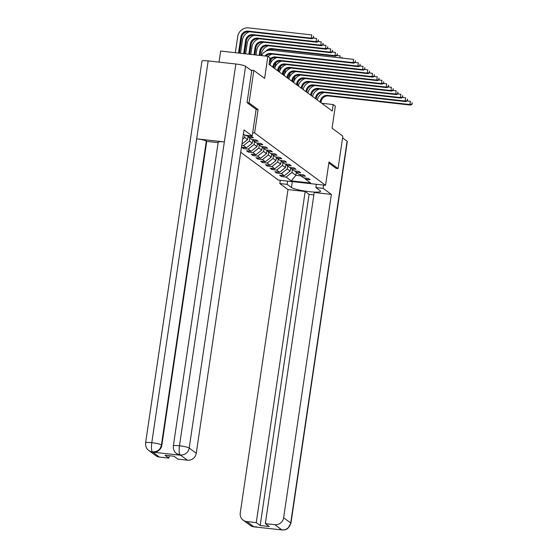 <?xml version="1.0" encoding="UTF-8"?>
<svg xmlns="http://www.w3.org/2000/svg" width="558" height="558" viewBox="0 0 558 558"><rect width="100%" height="100%" fill="white"/><g stroke="black" fill="none" stroke-linecap="round" stroke-linejoin="round"><path stroke-width="0.84" d="M240.714 152.278L278.344 180.06L325.551 185.312L254.629 132.95L252.683 132.734M219.029 62.133L220.661 51.064L267.868 56.316L269.988 57.886L269.033 64.372L332.247 111.042L333.203 104.555L321.722 103.272M336.125 168.397L338.043 168.607L342.835 136.145L332.066 128.194L335.33 106.118L333.203 104.555M250.779 70.099L253.841 70.441L264.604 78.392L267.868 56.316M256.136 109.361L258.082 109.577L249.042 102.902L247.131 102.693M249.042 102.902L253.841 70.441M304.549 177.974L305.484 179.216L310.143 179.732L308.323 178.393L303.664 177.876L300.755 175.721L305.414 176.244L303.594 174.898L298.935 174.382L296.026 172.227L300.678 172.75L298.858 171.404L294.206 170.887L291.29 168.739L295.949 169.255L294.129 167.909L289.469 167.393L286.561 165.245L291.213 165.761L289.393 164.415L284.74 163.899L281.825 161.75L286.484 162.266L284.664 160.927L280.004 160.404L277.096 158.256L281.755 158.772L279.935 157.433L275.275 156.91L272.36 154.761L277.019 155.277L275.199 153.938L270.546 153.422L267.631 151.267L272.29 151.79L270.47 150.444L265.81 149.928L262.902 147.772L267.554 148.295L265.734 146.949L261.081 146.433L258.166 144.285L262.825 144.801L261.005 143.455L256.345 142.939L253.437 140.79L258.089 141.307L256.268 139.96L251.616 139.444L248.701 137.296L253.36 137.812L251.539 136.473L246.88 135.95L245.959 135.266M305.484 179.216L310.646 183.024L291.248 180.869L286.094 177.06L281.434 176.544L281.602 175.421M241.733 145.422L243.504 145.617L246.42 147.765L241.76 147.249L243.581 148.595L248.24 149.112L251.149 151.26L246.496 150.744L248.31 152.09L252.969 152.606L255.885 154.754L251.226 154.238L253.046 155.577L257.705 156.101L260.614 158.249L255.955 157.733L257.775 159.072L262.434 159.595L265.343 161.743L260.691 161.227L262.511 162.566L267.163 163.082L270.079 165.238L265.42 164.715L267.24 166.061L271.899 166.577L274.808 168.732L270.156 168.209L271.976 169.555L276.629 170.071L279.544 172.22L274.885 171.704L276.705 173.05L281.365 173.566L284.273 175.714L279.614 175.198L281.434 176.544M290.62 167.846L290.146 171.09L287.231 168.941L287.656 166.054M299.82 174.48L300.755 175.721M284.273 175.714L290.146 171.09M281.365 173.566L287.231 168.941M285.891 164.359L285.41 167.595L282.501 165.447L282.927 162.559M295.084 170.985L296.026 172.227M279.544 172.22L285.41 167.595M276.629 170.071L282.501 165.447M281.162 160.864L280.681 164.101L277.765 161.953L278.198 159.065M290.355 167.491L291.29 168.739M274.808 168.732L280.681 164.101M271.899 166.577L277.765 161.953M276.426 157.37L275.952 160.606L273.036 158.458L273.462 155.577M285.619 163.996L286.561 165.245M270.079 165.238L275.952 160.606M267.163 163.082L273.036 158.458M271.697 153.875L271.216 157.119L268.307 154.964L268.733 152.083M280.89 160.502L281.825 161.75M265.343 161.743L271.216 157.119M262.434 159.595L268.307 154.964M266.961 150.381L266.487 153.624L263.571 151.469L263.997 148.588M276.154 157.007L277.096 158.256M260.614 158.249L266.487 153.624M257.705 156.101L263.571 151.469M262.232 146.887L261.751 150.13L258.842 147.982L259.268 145.094M271.425 153.52L272.36 154.761M255.885 154.754L261.751 150.13M252.969 152.606L258.842 147.982M257.496 143.392L257.022 146.635L254.106 144.487L254.532 141.599M266.696 150.025L267.631 151.267M251.149 151.26L257.022 146.635M248.24 149.112L254.106 144.487M252.767 139.905L252.286 143.141L249.377 140.993L249.803 138.105M261.96 146.531L262.902 147.772M246.42 147.765L252.286 143.141M243.504 145.617L249.377 140.993M248.038 136.41L247.557 139.646L244.648 137.498L244.99 135.162M257.231 143.036L258.166 144.285M241.928 144.083L247.557 139.646M242.667 139.054L244.648 137.498M252.495 139.542L253.437 140.79M247.766 136.047L248.701 137.296M258.082 109.577L254.629 132.95M338.043 168.607L329.004 161.939L325.551 185.312M296.333 172.457L295.907 175.345L301.013 175.91M292.392 169.548L291.967 172.436L295.907 175.345L291.248 180.869M286.094 177.06L291.967 172.436M243.581 148.595L243.748 147.472M248.31 152.09L248.477 150.967M253.046 155.577L253.213 154.461M257.775 159.072L257.942 157.949M262.511 162.566L262.679 161.443M267.24 166.061L267.408 164.938M271.976 169.555L272.137 168.432M276.705 173.05L276.873 171.927M264.945 55.988A6.626 6.354 126.4 0 1 270.867 53.463L353.095 62.608L353.577 59.364L271.348 50.22A9.939 9.528 -53.6 0 0 261.423 55.598M266.082 56.114A6.626 6.354 126.4 0 1 271.627 54.021L353.856 63.173L353.095 62.608L355.432 62.21L355.32 60.689L355.125 61.987M353.856 63.173L355.432 62.21M239.34 53.143L241.649 37.491A6.626 6.354 126.4 0 1 248.987 31.708L312.075 38.725L311.322 38.167L311.796 34.917L248.708 27.9A9.939 9.528 -53.6 0 0 237.701 36.577L235.323 52.696M238.51 53.052L240.889 36.933A6.626 6.354 126.4 0 1 248.226 31.143L311.322 38.167L313.652 37.77L313.54 36.242L313.352 37.546M312.075 38.725L313.652 37.77M243.407 134.066L244.871 135.148L252.209 135.964L244.02 129.916L196.27 453.256A7.952 7.624 126.4 0 1 187.467 460.197L177.96 459.143L174.047 456.249L164.987 455.244L168.9 458.132L159.4 457.079A7.952 7.624 126.4 0 1 155.828 455.684L148.742 450.452A7.952 7.624 -53.6 0 0 152.313 451.847L159.4 457.079M173.343 445.975A8.154 1.123 8.4 0 1 179.474 445.779C178.86 450.592 179.104 453.633 180.206 454.916L176.495 453.542L175.47 452.643C175.512 452.657 173.085 450.85 173.343 445.975L218.213 142.109A8.154 1.123 8.4 0 1 224.351 141.913L235.853 64.003A8.154 1.123 8.4 0 1 245.562 66.256L251.735 70.81L247.041 102.623L256.143 109.34L252.209 135.964M148.742 450.452L147.724 449.553C147.758 449.574 145.338 447.76 145.596 442.885L201.968 61.108A8.154 1.123 8.4 0 1 208.169 60.92L196.66 138.837A8.154 1.123 8.4 0 1 206.307 141.076L161.436 444.942L161.848 445.242A7.952 7.624 126.4 0 1 153.045 452.182L180.471 455.237A7.952 7.624 126.4 0 1 176.9 453.842L176.488 453.542M235.853 64.003L208.169 60.92M245.562 66.256L189.19 448.032A8.154 1.123 8.4 0 0 179.474 445.779L224.351 141.913L196.66 138.837L151.79 442.696C151.169 447.502 151.392 450.55 152.46 451.834L152.313 451.847M168.9 458.132L169.262 455.719M218.136 142.653L206.718 141.383L161.848 445.242M206.718 141.383L206.307 141.076M292.329 181.615L291.45 187.537A14.913 2.058 -171.6 0 0 307.374 191.429A14.913 2.058 -171.6 0 0 320.557 191.31A14.913 2.058 -171.6 0 0 320.159 190.731L315.849 187.551L323.187 188.367L331.375 194.414L283.631 517.754L290.711 522.986L347.09 141.209L342.577 137.875M291.45 187.537L287.147 184.356L279.809 183.54L287.998 189.587L305.163 191.499L256.262 522.63L246.755 521.57L254.023 526.85L281.909 529.926L274.829 524.694A7.952 7.624 -53.6 0 0 283.631 517.754M313.861 194.916L309.076 194.386L305.163 191.499M309.076 194.386L260.174 525.517L269.235 526.522L265.322 523.634L314.217 192.503L331.375 194.414M316.337 184.286L315.849 187.551M323.668 185.103L323.187 188.367M280.29 180.276L279.809 183.54M287.628 181.092L287.147 184.356M287.998 189.587L240.254 512.928A7.952 7.624 -53.6 0 0 246.755 521.57M347.09 141.209A8.154 1.123 8.4 0 1 347.306 141.523L290.934 523.299A8.154 1.123 8.4 0 0 290.711 522.986A7.952 7.624 126.4 0 1 281.909 529.926M265.322 523.634L274.829 524.694M260.174 525.517L256.262 522.63M336.23 168.404L328.843 163.02M256.129 526.801L254.162 526.836M256.792 526.871L254.023 526.85M290.934 523.299L287.621 528.656L285.166 529.814L281.762 529.933M269.772 59.371A6.626 6.354 126.4 0 1 275.603 56.958L357.831 66.102L358.313 62.859L354.979 62.489M269.402 61.854A6.626 6.354 126.4 0 1 276.363 57.516L358.585 66.667L357.831 66.102L360.161 65.704L360.05 64.184L359.861 65.481M272.178 54.084A9.939 9.528 -53.6 0 0 268.112 56.498M358.585 66.667L360.161 65.704M273.615 67.755L273.755 66.793A6.626 6.354 126.4 0 1 281.093 61.01L363.321 70.155L362.56 69.597L363.042 66.353L359.715 65.983M272.855 67.197L272.995 66.235A6.626 6.354 126.4 0 1 280.332 60.452L362.56 69.597L364.897 69.199L364.786 67.678L364.59 68.976M276.908 57.579A9.939 9.528 -53.6 0 0 269.96 65.063M363.321 70.155L364.897 69.199M249.538 31.764A9.939 9.528 -53.6 0 0 242.437 40.071L240.484 53.268M243.672 53.624L245.625 40.42A6.626 6.354 126.4 0 1 252.962 34.638L316.051 41.655L316.532 38.411L313.198 38.042M244.502 53.714L246.385 40.985A6.626 6.354 126.4 0 1 253.723 35.203L316.811 42.22L316.051 41.655L318.388 41.264L318.276 39.737L318.081 41.034M316.811 42.22L318.388 41.264M254.267 35.259A9.939 9.528 -53.6 0 0 247.166 43.559L245.646 53.847M248.84 54.196L250.354 43.915A6.626 6.354 126.4 0 1 257.691 38.132L320.78 45.149L321.262 41.906L317.934 41.536M249.663 54.293L251.114 44.48A6.626 6.354 126.4 0 1 258.452 38.69L321.541 45.714L320.78 45.149L323.117 44.752L323.005 43.231L322.817 44.528M321.541 45.714L323.117 44.752M278.344 71.25L278.484 70.287A6.626 6.354 126.4 0 1 285.822 64.505L368.05 73.649L367.297 73.091L367.771 69.848L364.444 69.471M277.584 70.692L277.731 69.729A6.626 6.354 126.4 0 1 285.068 63.947L367.297 73.091L369.626 72.693L369.515 71.173L369.326 72.47M281.644 61.073A9.939 9.528 -53.6 0 0 274.696 68.557M368.05 73.649L369.626 72.693M283.073 74.744L283.22 73.782A6.626 6.354 126.4 0 1 290.558 67.999L372.786 77.144L372.026 76.585L372.507 73.335L369.173 72.965M282.32 74.186L282.46 73.224A6.626 6.354 126.4 0 1 289.797 67.434L372.026 76.585L374.362 76.188L374.251 74.667L374.055 75.965M286.373 64.568A9.939 9.528 -53.6 0 0 279.425 72.052M372.786 77.144L374.362 76.188M287.809 78.239L287.949 77.276A6.626 6.354 126.4 0 1 295.287 71.494L377.515 80.638L376.755 80.08L377.236 76.83L373.909 76.46M287.049 77.681L287.189 76.711A6.626 6.354 126.4 0 1 294.526 70.929L376.755 80.08L379.091 79.682L378.98 78.155L378.784 79.459M291.102 68.055A9.939 9.528 -53.6 0 0 284.155 75.546M377.515 80.638L379.091 79.682M259.003 38.753A9.939 9.528 -53.6 0 0 251.895 47.053L250.814 54.419M254.002 54.775L255.09 47.409A6.626 6.354 126.4 0 1 262.427 41.627L325.516 48.644L325.998 45.4L322.663 45.031M254.825 54.865L255.843 47.967A6.626 6.354 126.4 0 1 263.181 42.185L326.277 49.202L325.516 48.644L327.846 48.246L327.734 46.726L327.546 48.023M326.277 49.202L327.846 48.246M263.732 42.248A9.939 9.528 -53.6 0 0 256.631 50.548L255.976 54.991M259.163 55.347L259.819 50.904A6.626 6.354 126.4 0 1 267.156 45.121L330.245 52.138L330.727 48.895L327.4 48.525M259.993 55.437L260.579 51.462A6.626 6.354 126.4 0 1 267.917 45.679L331.006 52.696L330.245 52.138L332.582 51.741L332.47 50.22L332.275 51.517M331.006 52.696L332.582 51.741M268.468 45.742A9.939 9.528 -53.6 0 0 261.36 54.042L261.137 55.57M265.922 51.203A6.626 6.354 126.4 0 1 271.892 48.616L334.981 55.633L335.456 52.389L332.129 52.013M268.049 50.422A6.626 6.354 126.4 0 1 272.646 49.174L335.735 56.191L334.981 55.633L337.311 55.235L337.199 53.714L337.011 55.012M335.735 56.191L337.311 55.235M292.538 81.733L292.685 80.77A6.626 6.354 126.4 0 1 300.023 74.981L382.251 84.132L381.491 83.574L381.972 80.324L378.638 79.954M291.778 81.175L291.925 80.206A6.626 6.354 126.4 0 1 299.262 74.423L381.491 83.574L383.82 83.177L383.709 81.649L383.52 82.947M295.838 71.55A9.939 9.528 -53.6 0 0 288.891 79.034M382.251 84.132L383.82 83.177M269.151 64.463L269.612 61.373M270.651 54.698A6.626 6.354 126.4 0 1 271.279 53.993M342.138 58.095L341.935 57.209L341.81 58.053M339.899 57.844L340.192 55.877L336.865 55.507M273.197 49.237A9.939 9.528 -53.6 0 0 271.042 50.185M266.557 55.654A9.939 9.528 -53.6 0 0 266.396 56.149M297.274 85.228L297.414 84.258A6.626 6.354 126.4 0 1 304.752 78.476L386.98 87.627L386.22 87.062L386.701 83.819L383.374 83.449M296.514 84.663L296.654 83.7A6.626 6.354 126.4 0 1 303.991 77.918L386.22 87.062L388.556 86.664L388.445 85.144L388.249 86.441M300.567 75.044A9.939 9.528 -53.6 0 0 293.62 82.528M386.98 87.627L388.556 86.664M271.293 59.148A9.939 9.528 -53.6 0 0 270.825 61.031L270.463 63.5M273.887 67.957L274.341 64.868M275.38 58.185A6.626 6.354 126.4 0 1 276.008 57.488M302.004 88.722L302.143 87.752A6.626 6.354 126.4 0 1 309.481 81.97L391.709 91.121L390.956 90.556L391.43 87.313L388.103 86.943M301.243 88.157L301.39 87.194A6.626 6.354 126.4 0 1 308.727 81.412L390.956 90.556L393.285 90.159L393.174 88.638L392.985 89.936M305.303 78.538A9.939 9.528 -53.6 0 0 298.356 86.023M391.709 91.121L393.285 90.159M276.022 62.642A9.939 9.528 -53.6 0 0 275.554 64.526L275.192 66.995M278.616 71.452L279.077 68.355M280.116 61.68A6.626 6.354 126.4 0 1 280.737 60.982M306.733 92.209L306.879 91.247A6.626 6.354 126.4 0 1 314.217 85.465L396.445 94.609L395.685 94.051L396.166 90.808L392.839 90.438M305.979 91.651L306.119 90.689A6.626 6.354 126.4 0 1 313.457 84.907L395.685 94.051L398.021 93.653L397.91 92.133L397.715 93.43M310.032 82.033A9.939 9.528 -53.6 0 0 303.085 89.517M396.445 94.609L398.021 93.653M280.758 66.137A9.939 9.528 -53.6 0 0 280.29 68.013L279.928 70.482M283.352 74.946L283.806 71.849M284.845 65.174A6.626 6.354 126.4 0 1 285.473 64.477M311.469 95.704L311.608 94.741A6.626 6.354 126.4 0 1 318.946 88.959L401.174 98.103L400.421 97.545L400.895 94.302L397.568 93.925M310.708 95.146L310.855 94.183A6.626 6.354 126.4 0 1 318.193 88.401L400.421 97.545L402.75 97.148L402.639 95.627L402.451 96.925M314.768 85.527A9.939 9.528 -53.6 0 0 307.814 93.012M401.174 98.103L402.75 97.148M285.487 69.631A9.939 9.528 -53.6 0 0 285.019 71.508L284.657 73.977M288.081 78.441L288.542 75.344M289.581 68.669A6.626 6.354 126.4 0 1 290.202 67.971M316.198 99.198L316.344 98.236A6.626 6.354 126.4 0 1 323.682 92.454L405.91 101.598L405.15 101.04L405.631 97.789L402.297 97.42M315.444 98.64L315.584 97.678A6.626 6.354 126.4 0 1 322.922 91.889L405.15 101.04L407.48 100.642L407.368 99.122L407.18 100.419M319.497 89.022A9.939 9.528 -53.6 0 0 312.55 96.506M405.91 101.598L407.48 100.642M290.216 73.119A9.939 9.528 -53.6 0 0 289.755 75.002L289.386 77.471M292.81 81.935L293.271 78.838M294.31 72.163A6.626 6.354 126.4 0 1 294.938 71.459M320.934 102.693L321.073 101.73A6.626 6.354 126.4 0 1 328.411 95.948L410.639 105.092L409.879 104.534L410.36 101.284L407.033 100.914M320.173 102.135L320.313 101.165A6.626 6.354 126.4 0 1 327.651 95.383L409.879 104.534L412.216 104.137L412.104 102.609L411.909 103.914M324.226 92.509A9.939 9.528 -53.6 0 0 317.279 100.001M410.639 105.092L412.216 104.137M294.952 76.613A9.939 9.528 -53.6 0 0 294.484 78.497L294.122 80.966M297.547 85.43L298 82.333M299.046 75.658A6.626 6.354 126.4 0 1 299.667 74.953M270.867 53.463L271.627 54.021M240.889 36.933L241.649 37.491M248.226 31.143L248.987 31.708M153.045 452.182L152.46 451.834M187.467 460.197L180.199 454.923M180.067 454.93L180.471 455.237M180.38 454.972A7.952 7.624 126.4 0 0 189.19 448.032L196.27 453.256M145.596 442.885A8.154 1.123 8.4 0 1 151.79 442.696A8.154 1.123 8.4 0 1 161.436 444.942C160.376 449.595 157.44 451.903 152.634 451.882M254.329 526.968L250.27 525.406A7.952 7.624 -53.6 0 0 253.841 526.801M279.697 529.416L281.588 529.884M275.603 56.958L276.363 57.516M272.995 66.235L273.755 66.793M280.332 60.452L281.093 61.01M245.625 40.42L246.385 40.985M252.962 34.638L253.723 35.203M250.354 43.915L251.114 44.48M257.691 38.132L258.452 38.69M277.731 69.729L278.484 70.287M285.068 63.947L285.822 64.505M282.46 73.224L283.22 73.782M289.797 67.434L290.558 67.999M287.189 76.711L287.949 77.276M294.526 70.929L295.287 71.494M255.09 47.409L255.843 47.967M262.427 41.627L263.181 42.185M259.819 50.904L260.579 51.462M267.156 45.121L267.917 45.679M271.892 48.616L272.646 49.174M291.925 80.206L292.685 80.77M299.262 74.423L300.023 74.981M296.654 83.7L297.414 84.258M303.991 77.918L304.752 78.476M301.39 87.194L302.143 87.752M308.727 81.412L309.481 81.97M306.119 90.689L306.879 91.247M313.457 84.907L314.217 85.465M310.855 94.183L311.608 94.741M318.193 88.401L318.946 88.959M315.584 97.678L316.344 98.236M322.922 91.889L323.682 92.454M320.313 101.165L321.073 101.73M327.651 95.383L328.411 95.948M243.183 520.175L250.27 525.406M282.069 530.051L279.621 529.409"/></g></svg>
